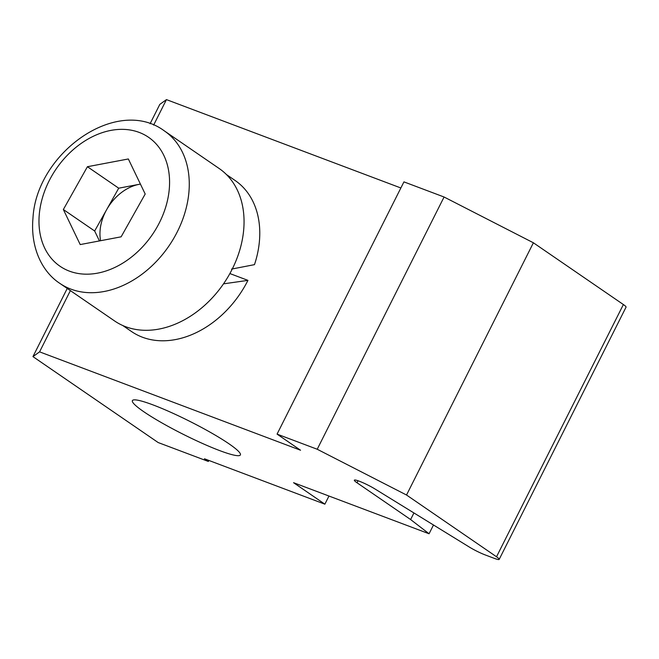 <?xml version="1.0" encoding="UTF-8"?>
<svg xmlns="http://www.w3.org/2000/svg" width="659" height="659" viewBox="0 0 659 659"><rect width="100%" height="100%" fill="white"/><g stroke="black" fill="none" stroke-linecap="round" stroke-linejoin="round"><path stroke-width="0.99" d="M219.653 450.591A60.439 7.257 26.7 0 1 161.208 422.51A60.439 7.257 26.7 0 1 132.401 400.614A60.439 7.257 26.7 0 1 153.135 404.947A60.439 7.257 26.7 0 1 211.588 433.037A60.439 7.257 26.7 0 1 240.387 454.924A60.439 7.257 26.7 0 1 219.653 450.591M496.524 556.773A14.218 1.705 26.7 0 1 499.184 559.384A14.218 1.705 26.7 0 1 494.308 558.362L485.23 554.936A14.218 1.705 26.7 0 1 469.389 547.094L375.078 489.036A14.218 1.705 -153.3 0 0 361.931 482.281A14.218 1.705 -153.3 0 0 354.353 480.164A14.218 1.705 -153.3 0 0 357.021 482.775L410.615 519.547L429.067 533.765L293.568 482.693L324.871 504.176L204.43 458.771L208.343 461.457L158.16 442.543L32.95 356.618L39.581 351.857L300.545 450.229L277.068 434.116L317.218 449.249L406.529 495.016L496.524 556.773L623.381 304.54A14.218 1.705 26.7 0 1 626.05 307.143L499.184 559.384M413.926 512.949L410.615 519.547M433.482 524.992L429.067 533.765M328.965 496.038L324.871 504.176M208.854 460.443L208.343 461.457M153.629 125.103L166.447 99.616L159.816 104.377L150.063 123.768M67.234 288.453L32.95 356.618M70.389 290.611L39.581 351.857M166.447 99.616L400.861 187.98M317.218 449.249L444.075 197.008L403.934 181.876L277.068 434.116M444.075 197.008L533.395 242.784L406.529 495.016M533.395 242.784L623.381 304.54M223.508 283.848L247.949 280.372A91.576 68.198 124.5 0 1 142.459 337.227A91.576 68.198 124.5 0 1 131.495 331.51L122.755 325.513M231.515 269.094L254.481 264.646A91.576 68.198 124.5 0 0 235.131 180.5L226.391 174.503M247.949 280.372L229.884 273.559M140.433 184.108A42.662 31.772 -55.5 0 0 139.181 184.322A42.662 31.772 -55.5 0 0 106.692 209.595A42.662 31.772 -55.5 0 0 100.135 229.958A42.662 31.772 -55.5 0 0 100.572 240.716M243.657 230.18A92.433 68.833 124.5 0 1 194.24 313.651A92.433 68.833 124.5 0 1 114.575 320.941L59.796 283.345A92.433 68.833 124.5 0 0 139.461 276.063A92.433 68.833 124.5 0 0 188.878 192.593A92.433 68.833 124.5 0 0 164.396 130.927L219.175 168.515A92.433 68.833 124.5 0 1 243.657 230.18M99.435 240.93L94.657 230.996L118.719 188.194L140.416 184.083M128.34 158.967L145.194 194.018L121.132 236.82L80.209 244.571L63.355 209.521L87.416 166.719L128.34 158.967M94.657 230.996L63.355 209.521M118.719 188.194L87.416 166.719M358.035 480.757L357.021 482.775M39.309 214.076A78.207 58.239 -55.5 0 0 97.664 273.131A78.207 58.239 -55.5 0 0 169.239 189.463A78.207 58.239 -55.5 0 0 110.885 130.4A78.207 58.239 -55.5 0 0 39.309 214.076M164.396 130.927C117.071 95.58 36.377 152.855 32.975 218.129C30.281 247.817 42.275 271.936 59.796 283.345"/></g></svg>
